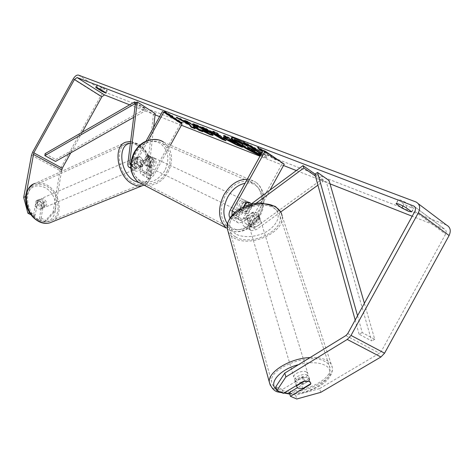 <?xml version="1.0" encoding="UTF-8"?>
<svg xmlns="http://www.w3.org/2000/svg" width="474" height="474" viewBox="0 0 474 474"><rect width="100%" height="100%" fill="white"/><g stroke="black" fill="none" stroke-linecap="round" stroke-linejoin="round"><path stroke-width="0.36" stroke-dasharray="2.37 1.78" d="M251.89 205.971L249.626 204.904L248.672 209.467L245.378 212.607L247.629 213.697L251.89 205.971L251.226 203.992L251.937 206.824L245.378 218.727C244.211 221.299 244.483 223.041 246.196 223.947L248.974 223.29L258.757 216.162L258.893 214.835L257.483 212.862L252.423 212.311L253.134 214.663L243.298 221.868L238.541 223.017C235.608 221.465 235.151 218.473 237.172 214.035L243.76 202.084C245.496 201.1 247.043 201.094 248.406 202.054L250.053 205.935L243.512 217.803C241.509 222.217 241.977 225.197 244.916 226.756L249.674 225.63L259.479 218.502L259.616 217.175L258.206 215.208L253.134 214.663M315.382 175.99L323.132 181.388L317.912 185.156M280.697 212.002L256.345 229.576L251.593 230.666C248.643 229.108 248.163 226.139 250.148 221.755L282.303 163.406L284.258 164.176M256.244 203.168L236.431 217.809L231.673 218.988L230.038 217.85M250.995 204.164L235.762 215.451L232.971 216.138L231.916 215.332M315.05 174.047L322.237 179.065L255.64 227.242L252.855 227.881C251.143 226.969 250.864 225.239 252.02 222.685L269.973 190.098M252.423 212.311L242.617 219.521L239.832 220.191C238.126 219.284 237.859 217.542 239.038 214.953L243.518 206.83M263.218 150.353L282.303 163.406M322.237 179.065L323.132 181.388M245.645 202.967L243.76 202.084M251.937 206.824L250.053 205.935M258.757 216.162L259.479 218.502M143.237 160.609L140.482 157.054L138.106 156.627L137.282 157.078L136.133 166.575L137.069 168.797C138.313 169.028 139.492 168.234 140.618 166.421L146.282 156.183L148.534 155.608L150.323 156.136L152.255 159.762L146.626 169.941C145.506 171.742 144.327 172.524 143.083 172.293L142.135 170.071L143.237 160.609L141.412 161.391L138.657 157.836L136.281 157.421L135.457 157.866L134.302 167.352C134.106 169.378 134.646 170.652 135.908 171.167C138.035 171.558 140.061 170.202 141.987 167.097L147.663 156.835L149.92 156.26L151.71 156.787L153.641 160.419L148.001 170.622C146.087 173.709 144.06 175.048 141.927 174.645C140.66 174.124 140.114 172.856 140.298 170.841L141.412 161.391M135.493 102.846L153.434 114.424L146.596 174.497C146.419 176.506 146.97 177.774 148.249 178.301C150.382 178.71 152.409 177.383 154.317 174.319L170.427 145.168M130.777 167.482C132.578 167.02 134.16 165.633 135.517 163.311L148.238 140.304M130.717 165.071C131.938 165.195 133.081 164.389 134.16 162.641L146.039 141.151M153.665 127.358L148.433 173.745L149.393 175.961C150.643 176.198 151.822 175.427 152.936 173.638L180.618 123.542L182.057 124.111M162.369 111.615L180.618 123.542M155.217 113.588L153.434 114.424M146.282 156.183L147.663 156.835M152.255 159.762L153.641 160.419M137.282 157.078L135.457 157.866M42.263 199.441L39.881 199.169C36.895 201.663 37.209 204.525 40.817 207.754L43.146 208.027C46.162 205.556 45.865 202.694 42.263 199.441M41.671 203.174L39.318 200.709L36.539 200.603L35.491 206.534L37.867 209.004L40.645 209.087L41.671 203.174L43.732 202.291C44.84 204.981 44.497 206.954 42.713 208.216L40.645 209.087M35.491 206.534L37.553 205.657C36.439 202.937 36.788 200.958 38.595 199.714L36.539 200.603M137.205 158.464L134.823 158.049C131.962 160.627 132.394 163.761 136.121 167.47L138.444 167.879C141.329 165.325 140.92 162.191 137.205 158.464M139.409 166.078L142.176 166.315L139.978 167.239C141.696 165.953 141.951 163.808 140.742 160.816L142.929 159.88L140.482 157.054L138.106 156.627L135.528 157.735C133.787 159.003 133.526 161.148 134.746 164.176L136.939 163.24L139.409 166.078M142.929 159.88L142.176 166.315M136.939 163.24L137.715 156.787M38.595 199.714L37.553 205.657M42.713 208.216L43.732 202.291M139.978 167.239L140.742 160.816M135.528 157.735L134.746 164.176M134.296 168.24L136.625 168.643C139.516 166.096 139.107 162.961 135.392 159.246L133.01 158.837C130.149 161.409 130.575 164.543 134.296 168.24M42.305 207.126L44.633 207.399C47.643 204.928 47.347 202.06 43.738 198.802L41.356 198.529C38.37 201.023 38.69 203.891 42.305 207.126M40.023 220.327C43.253 221.85 46.351 222.217 49.308 221.417C62.657 218.443 60.044 192.432 45.96 185.932C42.435 184.149 39.04 183.764 35.781 184.783C22.829 188.03 25.815 214.295 40.023 220.327M137.081 145.37C133.508 143.255 130.119 142.668 126.913 143.61C114.151 146.484 118.168 175.285 132.566 182.508C135.842 184.315 138.929 184.854 141.833 184.119C154.962 181.465 151.301 153.12 137.081 145.37M260.564 155.158L261.796 155.662C264.871 156.858 266.584 157.226 266.927 156.764C268.799 155.496 246.587 142.135 236.242 138.361C233.409 137.288 231.845 136.974 231.549 137.419L231.561 137.768M260.279 155.673L261.512 156.177C264.587 157.374 266.299 157.747 266.637 157.291C266.874 156.693 265.28 155.199 261.861 152.812M320.768 392.348L319.589 388.603L379.508 353.225L381.315 351.323L445.596 234.144C446.674 231.721 446.241 229.973 444.298 228.895L412.19 216.233M330.028 183.841L296.345 170.557M283.529 165.503L259.977 156.219M181.429 125.249L159.59 116.64M155.075 114.856L129.627 104.825M264.77 152.113L276.218 159.928L276.508 159.394L265.073 151.567L264.77 152.113L267.099 153.007L263.04 150.673M276.218 159.928L273.895 159.027L262.661 151.354M102.728 88.567L106.68 90.581L107.355 90.718L106.78 90.125L101.691 86.866L97.052 84.71L102.728 88.567L101.786 90.273M410.988 207.659L403.949 204.187L398.219 199.69C399.588 199.471 402.9 200.828 408.161 203.767L413.802 207.973L410.988 207.659M402.971 205.971L403.949 204.187M446.52 225.055L105.803 92.531C104.049 92.199 102.301 93.443 100.559 96.252L61.069 167.565L59.991 170.539L53.1 212.068L44.752 221.435L46.529 220.712L54.871 211.339L53.1 212.068M82.221 132.228L70.833 152.794M61.454 171.464L54.871 211.339M25.632 197.297L29.696 212.512L35.2 215.196L37.849 200.129L38.702 199.678C40.853 199.311 42.53 200.443 43.721 203.073L41.137 218.087L39.36 218.816L44.752 221.435M30.863 214.686L33.423 215.931L36.089 200.893L38.702 199.678M39.36 218.816L41.955 203.826C40.764 201.201 39.093 200.075 36.936 200.443L39.881 199.169M41.137 218.087L46.529 220.712M35.2 215.196L33.423 215.931M275.785 386.772L282.326 389.557L302.43 377.405L308.183 377.612L309.635 379.313L309.38 380.527L297.328 387.756M319.589 388.603L295.687 395.233L296.783 398.995M289.341 392.537L295.687 395.233M302.43 377.405L303.585 381.22M282.326 389.557L283.399 393.355M309.38 380.527L310.429 383.94M406.028 207.648L408.161 203.767M396.412 203.429L398.296 200.004M411.687 211.825L413.802 207.973M43.721 203.073L41.955 203.826M37.849 200.129L36.089 200.893M100.316 89.337L101.691 86.866M96.518 87.382L97.656 85.326M105.418 92.584L106.78 90.125M261.387 153.671L262.952 154.731L255.984 152.012L249.644 149.079L244.839 146.193L242.647 144.256L243.144 144.197L234.393 139.279M244.726 144.286L248.323 145.998L243.672 142.846M249.644 149.079L249.36 149.588M262.952 154.731L262.667 155.259L260.896 154.565M261.097 154.192L262.667 155.259M248.323 145.998L248.032 146.519M243.144 144.197L242.86 144.718M166.605 113.108L164.561 111.319L164.3 111.793M164.561 111.319L172.974 116.13L172.714 116.598M172.974 116.13L171.102 115.68M171.227 115.455L182.206 122.653L181.951 123.116M171.037 115.798L180.387 122.096M180.458 121.972L182.206 122.653M276.508 159.394L274.191 158.488L273.895 159.027M262.957 150.815L274.191 158.488M265.073 151.567L267.401 152.462L257.856 146.976L257.554 147.521M257.856 146.976L259.272 148.51M267.401 152.462L267.099 153.007M214.372 132.163L212.962 131.014L212.684 131.517M212.962 131.014L216.796 132.483L216.517 132.993M216.796 132.483L226.116 140.31L225.843 140.808M226.116 140.31L224.498 139.676M205.07 128.584L202.143 126.854L201.871 127.352M202.143 126.854L205.971 128.33L205.698 128.827M205.971 128.33L209.603 130.48L209.33 130.978M209.603 130.48L214.716 132.447M213.869 133.028L219.551 136.411M223.752 137.152L223.479 136.684L228.184 138.106M226.009 136.642L223.835 135.191L223.556 135.7M223.835 135.191L227.674 136.66L227.39 137.176M227.674 136.66L242.741 146.798L242.463 147.307M242.741 146.798L240.271 145.832M228.592 139.344L235.418 142.964M189.037 123.347L180.47 118.53L176.488 117.007L176.227 117.481M176.488 117.007L179.77 118.844M180.47 118.53L180.203 119.01M200.514 130.309L202.931 131.257L188.142 121.48L184.742 120.171L184.475 120.657M184.742 120.171L186.869 121.575M188.142 121.48L187.87 121.966M202.931 131.257L202.665 131.731M194.411 127.927L195.3 128.276L195.039 128.744M195.3 128.276L193.57 126.001M192.977 124.004L192.829 123.59L195.377 124.17C199.732 125.948 204.513 128.513 209.721 131.867L209.763 131.891C212.275 133.579 213.454 134.598 213.294 134.936L212.879 135.025M202.291 130.202L202.511 129.692L202.244 130.178M202.511 129.692L208.08 132.145M197.871 126.392L197.771 127.239M252.766 149.725L255.255 150.696L251.629 148.238L247.843 146.916L249.022 147.858M251.629 148.238L251.339 148.759M255.255 150.696L254.971 151.218M307.407 375.088C303.597 373.085 294.04 376.877 294.686 380.118L296.185 381.86C300.036 383.822 309.498 380.053 308.858 376.8L307.407 375.088M296.481 385.492L295.284 381.44C296.214 379.052 298.893 377.434 303.324 376.581L304.675 381.025M310.76 383.739L309.398 379.319C308.414 381.689 305.742 383.294 301.381 384.13L302.708 388.55M258.786 217.092C255.279 214.681 247.126 218.336 247.92 221.945L249.365 223.953C252.903 226.329 261.002 222.679 260.19 219.053L258.786 217.092M246.658 217.08L248.115 219.723L252.215 220.404L253.057 223.218C256.843 222.537 259.077 220.908 259.764 218.342L258.893 214.835L257.483 212.862L253.359 212.162L254.218 214.977C250.385 215.676 248.145 217.317 247.493 219.9L246.658 217.08L253.359 212.162M258.899 215.528L252.215 220.404M303.324 376.581L295.284 381.44M301.381 384.13L309.398 379.319M253.057 223.218L259.764 218.342M254.218 214.977L247.493 219.9M259.515 219.456C256.001 217.045 247.825 220.706 248.619 224.315L250.071 226.317C253.608 228.687 261.725 225.037 260.919 221.417L259.515 219.456M306.441 371.954C302.637 369.933 293.11 373.725 293.756 376.978L295.261 378.732C299.1 380.699 308.538 376.931 307.893 373.666L306.441 371.954M278.078 389.142C294.182 396.969 332.618 381.582 329.981 367.996C329.614 365.128 327.706 362.841 324.269 361.141C308.841 352.502 268.877 368.322 271.584 381.671C271.922 384.924 274.085 387.412 278.078 389.142M235.525 236.887C250.337 246.409 283.499 231.395 280.104 216.345C279.565 213.176 277.705 210.575 274.535 208.542C260.262 198.322 226.092 213.49 229.292 228.308C229.795 231.904 231.869 234.766 235.525 236.887M146.466 159.714C145.198 162.446 145.477 164.668 147.296 166.374C149.79 167.772 152.012 167.038 153.961 164.176C155.241 161.421 154.951 159.187 153.084 157.481C150.608 156.13 148.403 156.876 146.466 159.714M143.278 162.523L144.819 165.165L148.522 165.622L150.175 166.427L153.126 163.779L153.843 159.797L152.172 159.015L150.578 156.313L146.946 155.881L143.278 162.523L144.925 163.323L145.637 159.317L148.611 156.657L146.946 155.881M148.522 165.622L152.172 159.015M239.678 204.146C238.191 207.31 238.392 209.822 240.282 211.694C242.907 213.182 245.331 212.263 247.552 208.933C249.051 205.746 248.832 203.222 246.901 201.349C244.3 199.91 241.888 200.84 239.678 204.146M244.223 206.51L242.096 210.367L243.642 213.33L247.629 213.697M242.096 210.367L239.85 209.277L240.798 204.679L244.122 201.527L246.385 202.588M244.122 201.527L239.85 209.277M245.378 212.607L249.626 204.904M150.175 166.427L153.843 159.797M148.611 156.657L144.925 163.323M147.858 160.378C146.585 163.115 146.863 165.343 148.688 167.049C151.176 168.448 153.404 167.713 155.359 164.845C156.639 162.078 156.349 159.845 154.483 158.132C152.006 156.781 149.796 157.528 147.858 160.378M237.818 203.263C236.336 206.415 236.538 208.927 238.428 210.794C241.053 212.275 243.47 211.363 245.686 208.039C247.185 204.863 246.966 202.345 245.034 200.478C242.433 199.033 240.028 199.963 237.818 203.263M257.738 215.362C263.982 202.096 262.981 191.609 254.734 183.9C246.427 177.4 231.934 182.958 225.227 195.608C219.178 208.489 219.918 218.781 227.461 226.489C235.922 233.949 250.983 228.19 257.738 215.362M166.872 171.707C172.24 160.135 170.936 150.827 162.949 143.776C154.962 137.804 141.685 142.301 135.89 153.244C130.7 164.413 131.742 173.525 139.012 180.588C147.13 187.473 161.006 182.875 166.872 171.707M357.538 315.767L362.231 332.582L374.75 339.343L364.387 303.295M314.872 174.159L326.45 182.241L329.086 180.576M362.231 332.582L359.096 334.194L371.64 340.913L326.45 182.241M359.096 334.194L355.186 320.045M374.75 339.343L371.64 340.913M135.842 102.68L145.376 108.836L55.748 159.513L55.529 161.421M45.089 153.689L55.748 159.513M135.297 104.434L145.263 110.845L145.376 108.836M133.668 117.38L145.263 110.845M249.674 225.63L256.345 229.576M236.431 217.809L243.298 221.868M243.512 217.803L250.148 221.755M248.974 223.29L255.64 227.242M245.378 218.727L252.02 222.685M234.796 212.429L239.038 214.953M230.346 209.964L237.172 214.035M235.762 215.451L242.617 219.521M127.85 163.607L134.302 167.352M140.298 170.841L146.596 174.497M148.001 170.622L154.317 174.319M146.626 169.941L152.936 173.638M142.135 170.071L148.433 173.745M134.16 162.641L140.618 166.421M135.517 163.311L141.987 167.097M130.806 163.471L136.133 166.575M126.262 142.064L35.177 183.385C38.702 182.277 42.376 182.691 46.185 184.629C61.353 191.65 64.156 219.663 49.752 222.863M38.667 220.173C57.301 229.783 62.698 195.827 44.366 187.325C35.485 183.817 29.637 186.786 26.822 196.224C25.975 206.771 29.921 214.752 38.667 220.173M142.336 185.707C156.497 182.863 152.569 152.338 137.253 143.966L130.617 141.625M130.397 143.361C133.099 142.97 135.896 143.64 138.787 145.364C154.832 154.08 155.205 186.549 138.835 182.585M414.88 206.907L444.257 228.877M415.822 201.906L446.384 225.002M78.417 75.093L105.803 92.531M31.503 155.188L59.991 170.539M414.874 211.351L445.596 234.144M347.762 333.572L381.315 351.323M345.896 335.568L379.508 353.225M73.174 78.998L100.559 96.252M32.629 152.148L61.069 167.565M244.88 146.223L244.596 146.739M244.839 146.193L244.554 146.709M255.984 152.012L255.699 152.527M226.299 137.377L226.015 137.887M229.469 140.103L229.191 140.606M233.629 142.271L233.35 142.775M229.428 140.073L229.149 140.577M195.377 124.17L195.104 124.662M209.721 131.867L209.449 132.359M209.763 131.891L209.49 132.382M207.002 131.914L206.729 132.394M248.957 147.201L248.666 147.722M310.091 357.55C316.662 357.26 322.006 358.083 326.112 360.021C329.797 361.852 331.841 364.305 332.238 367.386C335.077 382.038 293.72 398.598 276.342 390.197L272.704 388.088L270.322 385.368M289.638 393.55C313.8 395.251 342.222 372.683 324.252 364.915C317.716 362.095 309.161 361.994 298.584 364.619M276.603 389.717L279.933 391.678L284.11 392.928M228.172 231.81L230.483 235.222L234.055 237.954C250.035 248.186 285.727 232.023 282.066 215.788L332.238 367.386C333.743 374.193 326.076 382.98 318.35 386.725C309.273 391.536 299.746 393.983 289.786 394.072M235.691 233.919C227.165 227.609 227.964 219.954 238.084 210.96C248.056 203.441 264.658 201.491 272.894 206.812C280.916 213.573 279.784 221.234 269.487 229.783C259.681 236.852 244.092 238.789 235.691 233.919M258.946 216.097C251.937 229.357 236.627 235.774 227.336 228.865C237.492 236.034 252.814 229.44 259.716 216.399C266.483 204.549 265.203 188.634 255.682 182.176C264.456 188.243 265.825 204.021 258.946 216.097M227.479 223.912C234.666 234.411 251.706 229.742 258.923 215.842C268.16 200.289 260.036 180.138 245.052 183.296M143.563 184.86C153.469 186.803 161.628 182.656 168.033 172.4C173.828 159.916 172.406 149.873 163.779 142.277L255.682 182.176L252.92 180.582L247.28 179.255M164.81 170.64C157.901 181.05 149.648 184.291 140.055 180.363C131.997 175.895 129.609 162.991 135.208 153.007C140.695 142.947 152.622 138.592 160.402 143.551C168.501 150.163 169.976 159.193 164.81 170.64M244.916 226.756L251.593 230.666M246.196 223.947L252.855 227.881M238.541 223.017L231.673 218.988M239.832 220.191L232.971 216.138M248.406 202.054L246.901 201.349M260.19 219.053L259.616 217.175M148.249 178.301L141.927 174.645M143.083 172.293L149.393 175.961M135.908 171.167L130.848 168.24M130.605 165.035L137.069 168.797M153.084 157.481L151.97 156.959M134.823 158.049L136.281 157.421M144.025 185.097C157.433 179.474 152.646 151.923 138.177 143.877L130.634 141.471M43.146 208.027L40.195 209.271M141.738 166.493L138.444 167.879M33.186 184.262L35.177 183.385M136.625 168.643L44.633 207.399M133.01 158.837L41.356 198.529M126.913 143.61L35.781 184.783M141.833 184.119L49.308 221.417M266.927 156.764L266.637 157.291M444.298 228.895L414.851 206.871M418.37 203.779L415.959 201.96M309.635 379.313L308.858 376.8M398.219 199.69L396.104 203.536M411.752 212.097L413.861 208.252M97.052 84.71L95.689 87.175M105.998 93.171L107.355 90.718M231.549 137.419L231.259 137.94M223.195 137.193L223.479 136.684M213.027 135.428L213.294 134.936M192.557 124.081L192.829 123.59M247.843 146.916L247.558 147.438M294.686 380.118L296.303 385.593M246.67 217.708L247.92 221.945M275.074 206.32L275.655 206.688M280.744 212.091L282.066 215.788M248.619 224.315L293.756 376.978M260.919 221.417L307.893 373.666M280.104 216.345L329.981 367.996M229.292 228.308L271.584 381.671M147.296 166.374L144.819 165.165M240.282 211.694L243.642 213.33M158.144 139.812L163.779 142.277M148.688 167.049L238.428 210.794M154.483 158.132L245.034 200.478M162.949 143.776L254.734 183.9M139.012 180.588L227.461 226.489"/><path stroke-width="0.71" d="M317.912 185.156L280.697 212.002M250.995 204.164L302.999 165.633L303.864 167.974L315.382 175.99M303.864 167.974L256.244 203.168M231.916 215.332L232.201 210.883L265.167 151.099L284.258 164.176L269.973 190.098M230.038 217.85C228.646 215.765 228.746 213.14 230.346 209.964L263.218 150.353L265.167 151.099M243.518 206.83L245.645 202.967C247.381 201.983 248.927 201.971 250.29 202.937L251.226 203.992L250.29 202.937L246.385 202.588L244.223 206.51M302.999 165.633L315.05 174.047M130.717 165.071L129.68 162.813L137.276 101.975L135.493 102.846L127.85 163.607C127.648 165.639 128.176 166.907 129.438 167.423L130.777 167.482M170.427 145.168L182.057 124.111L163.797 112.166L162.369 111.615L146.039 141.151M148.238 140.304L163.797 112.166M137.276 101.975L155.217 113.588L153.665 127.358M261.861 152.812C253.181 147.082 244.543 142.437 235.951 138.888C233.119 137.816 231.555 137.501 231.259 137.94C229.795 139.32 249.3 151.206 260.279 155.673M412.19 216.233L330.028 183.841M296.345 170.557L283.529 165.503M259.977 156.219L181.429 125.249M159.59 116.64L155.075 114.856M129.627 104.825L104.481 94.913L101.857 96.773L82.221 132.228M284.773 373.097L285.887 376.954L276.846 390.594L275.785 386.772L284.773 373.097L345.896 335.568L347.762 333.572L414.874 211.351C416.006 208.827 415.591 207.031 413.642 205.965L77.061 77.54L74.436 79.49L33.796 152.818L25.632 197.297M189.363 124.852L191.075 127.198L195.039 128.744L193.303 126.475L199.24 130.391L202.665 131.731L187.87 121.966L184.475 120.657L188.776 123.827L180.203 119.01L176.227 117.481L189.363 124.852L189.624 124.372L191.336 126.73L191.075 127.198M209.33 130.978L214.438 132.951L212.684 131.517L216.517 132.993L225.843 140.808L222.318 139.427L201.871 127.352L205.698 128.827L209.33 130.978M396.187 203.838L396.104 203.536C397.461 203.34 400.767 204.709 406.028 207.648L411.687 211.825L408.89 211.481L401.857 207.997L396.187 203.838L396.412 203.429M96.293 87.785L101.377 91.008L105.998 93.171L100.316 89.337L95.689 87.175L96.293 87.785L96.518 87.382M167.506 114.59L164.3 111.793L172.714 116.598L170.966 115.923L181.951 123.116L180.203 122.434L169.23 115.253L167.506 114.59L167.76 114.121L166.605 113.108M263.04 150.673L257.554 147.521L260.167 150.335L262.661 151.354M225.618 139.267L223.195 137.193L227.905 138.615L223.556 135.7L227.39 137.176L242.463 147.307L236.508 144.973L225.618 139.267L225.897 138.769L223.752 137.152M192.948 124.769L192.557 124.081L195.104 124.662C199.459 126.445 204.241 129.005 209.449 132.359L209.49 132.382C212.002 134.071 213.182 135.084 213.027 135.428L210.403 134.841L202.007 130.729L202.244 130.178L207.813 132.631L205.858 130.984L198.796 127.139L197.605 126.878L197.771 127.239L192.948 124.769L192.977 124.004M101.377 91.008L101.786 90.273M401.857 207.997L402.971 205.971M285.887 376.954L347.258 339.449L351.015 335.444L418.394 212.713C420.651 207.677 419.84 204.093 415.959 201.96L78.417 75.093C76.705 74.809 74.957 76.113 73.174 78.998L32.629 152.148L31.503 155.188L23.7 197.433L25.46 196.651M297.328 387.756L289.341 392.537L290.432 396.317L296.783 398.995L320.768 392.348L380.924 356.999L384.568 353.183L449.097 235.542C451.242 230.708 450.383 227.212 446.52 225.055L418.37 203.779M70.833 152.794L62.272 168.252L61.454 171.464M29.465 212.613L27.925 213.264L23.7 197.433M27.925 213.264L30.863 214.686M290.432 396.317L310.547 384.319L310.808 383.111L309.35 381.416L303.585 381.22L283.399 393.355L276.846 390.594M310.429 383.94L310.547 384.319M231.561 137.768C232.082 140.079 250.302 150.981 260.564 155.158M244.726 144.286L238.979 141.039L234.393 139.279L234.103 139.8L238.689 141.566L248.032 146.519L243.381 143.373L247.458 144.943L261.097 154.192M243.381 143.373L243.672 142.846L247.653 144.374M247.849 144.475L261.387 153.671M260.896 154.565L249.36 149.588L244.554 146.709L242.362 144.777L242.86 144.718L234.103 139.8M247.748 144.422L247.458 144.943M246.462 145.459L246.261 145.832M238.979 141.039L238.689 141.566M180.387 122.096L180.203 122.434M171.037 115.798L169.491 114.785L169.23 115.253M169.491 114.785L167.76 114.121M259.272 148.51L260.463 149.796L262.762 150.679L262.46 151.218M260.463 149.796L260.167 150.335M214.372 132.163L214.716 132.447L214.438 132.951M224.498 139.676L222.59 138.935L222.318 139.427M222.59 138.935L205.07 128.584M219.272 136.903L219.551 136.411L216.814 134.172L213.869 133.028L213.596 133.526L219.272 136.903L216.541 134.669L213.596 133.526M216.814 134.172L216.541 134.669M226.009 136.642L228.184 138.106L227.905 138.615M240.271 145.832L236.787 144.475L225.897 138.769M235.14 143.474L235.418 142.964L231.46 140.31L228.592 139.344L228.314 139.848L229.149 140.577L235.14 143.474L231.182 140.819L228.314 139.848M231.46 140.31L231.182 140.819M179.77 118.844L189.624 124.372M186.869 121.575L188.605 122.719L189.037 123.347L188.776 123.827M188.605 122.719L188.338 123.204M193.303 126.475L193.57 126.001L199.507 129.917L199.24 130.391M199.507 129.917L200.514 130.309M191.336 126.73L194.411 127.927M212.879 135.025L210.669 134.355L202.274 130.249L202.007 130.729M207.813 132.631L208.08 132.145L206.089 130.469L199.068 126.653L197.871 126.392L197.605 126.878M197.753 126.611L193.214 124.283M248.305 148.095L254.971 151.218L251.339 148.759L247.558 147.438L248.305 148.095L248.536 147.675M249.022 147.858L252.766 149.725M296.594 385.877L296.558 386.446L298.057 388.176L302.708 388.55L310.76 383.739L310.808 383.111L309.35 381.416L304.675 381.025L296.594 385.877L296.481 385.492M357.538 315.767L317.527 172.459L329.086 180.576L364.387 303.295M355.186 320.045L314.872 174.159L317.527 172.459M134.657 101.916L134.533 103.942L44.858 155.602L45.089 153.689L134.657 101.916L135.842 102.68M134.533 103.942L135.297 104.434M44.858 155.602L55.529 161.421L133.668 117.38M232.201 210.883L234.796 212.429M129.68 162.813L130.806 163.471M130.617 141.625L126.262 142.064C112.516 145.168 116.871 176.221 132.382 183.977C135.902 185.915 139.22 186.495 142.336 185.707L49.752 222.863C46.576 223.71 43.258 223.319 39.786 221.684C24.476 215.214 21.241 186.898 35.177 183.385L35.177 183.385M142.336 185.707L144.025 185.097M138.835 182.585L134.498 180.932C119.975 173.608 116.971 144.339 130.397 143.361M413.601 205.947L414.88 206.907M77.061 77.54L104.481 94.913M33.233 154.34L61.739 169.745M33.796 152.818L62.272 168.252M74.436 79.49L101.857 96.773M347.258 339.449L380.924 356.999M351.015 335.444L384.568 353.183M418.394 212.713L449.097 235.542M225.855 138.74L225.577 139.238M236.787 144.475L236.508 144.973M229.653 139.605L229.369 140.114M210.669 134.355L210.403 134.841M206.131 130.498L205.858 130.984M206.089 130.469L205.817 130.96M199.068 126.653L198.796 127.139M248.589 147.692L248.346 148.125M252.601 149.66L252.31 150.181M270.322 385.368L269.315 382.115C267.686 371.989 290.064 358.196 310.091 357.55M298.584 364.619C279.595 369.4 267.887 383.389 276.603 389.717M282.066 215.788L282.066 215.788C281.479 212.393 279.482 209.603 276.087 207.411C260.73 196.372 223.87 212.719 227.313 228.681L228.172 231.81M284.11 392.928L289.638 393.55M163.779 142.277C155.176 135.884 140.891 140.725 134.652 152.51C129.07 164.519 130.178 174.331 137.981 181.939L226.299 228.065C218.2 219.758 217.406 208.679 223.924 194.814C230.145 184.505 237.93 179.32 247.28 179.255M245.052 183.296C238.019 184.753 232.278 189.298 227.81 196.935C222.709 207.262 222.596 216.257 227.479 223.912M158.144 139.812C147.841 138.497 139.866 142.674 134.213 152.338C128.608 164.211 129.864 174.082 137.981 181.939L143.563 184.86M130.848 168.24L129.438 167.423M49.752 222.863L49.752 222.863C46.328 223.799 42.808 223.426 39.2 221.743C32.896 218.419 28.63 212.962 26.402 205.378C25.436 197.984 23.552 192.183 33.186 184.262M130.634 141.471L126.262 142.064M414.851 206.871L413.642 205.965M275.074 206.32L260.256 202.872L253.276 203.648L246.367 205.627L243.085 207.031L237.142 210.557L234.571 212.63L230.435 217.258L227.876 222.377L227.313 228.681L269.315 382.115C271.252 387.939 274.215 391.251 278.208 392.051L289.786 394.072M296.303 385.593L296.558 386.446M275.655 206.688L280.744 212.091"/></g></svg>

